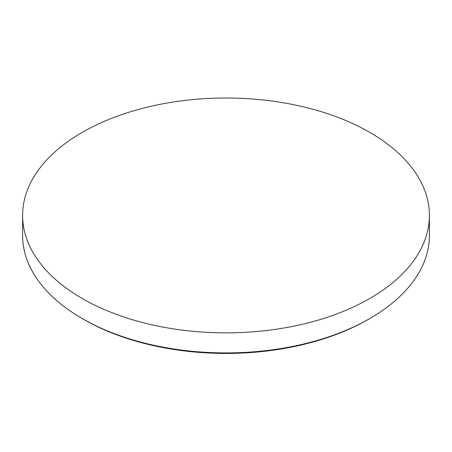 <?xml version="1.0" encoding="UTF-8"?>
<svg xmlns="http://www.w3.org/2000/svg" width="452" height="452" viewBox="0 0 452 452"><rect width="100%" height="100%" fill="white"/><g stroke="black" fill="none" stroke-linecap="round" stroke-linejoin="round"><path stroke-width="0.68" d="M369.826 318.519L368.318 319.394A201.264 116.198 180 0 1 83.682 319.394L82.174 318.519A203.4 117.43 0 0 0 369.826 318.519A203.4 117.43 0 0 0 429.4 235.486L429.4 215.44A203.4 117.43 180 0 1 303.84 323.931A203.4 117.43 180 0 1 82.174 298.478A203.4 117.43 180 0 1 22.6 215.44A203.4 117.43 180 0 1 148.16 106.949A203.4 117.43 180 0 1 369.826 132.402A203.4 117.43 180 0 1 429.4 215.44M22.6 215.44L22.6 235.486A203.4 117.43 0 0 0 82.174 318.519L83.682 319.394A201.264 116.198 180 0 1 83.682 319.389"/></g></svg>
